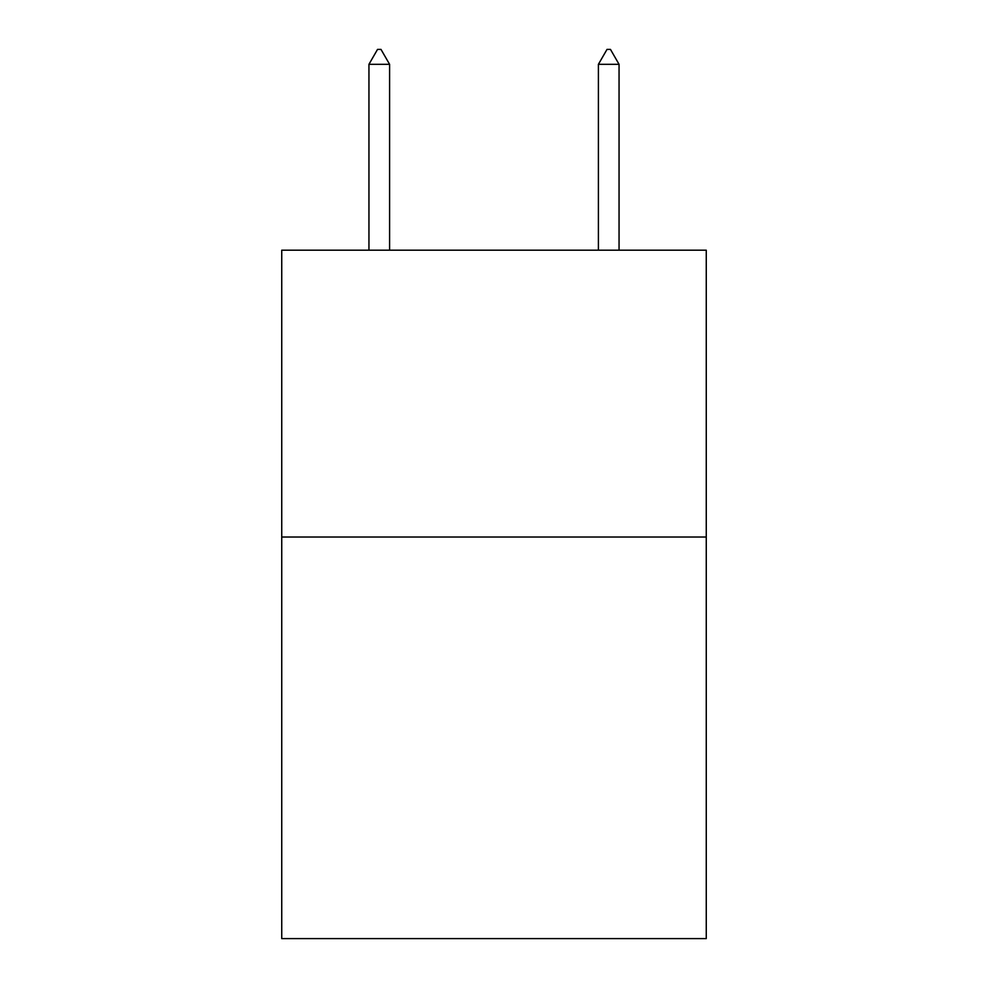 <?xml version="1.0" encoding="UTF-8"?>
<svg xmlns="http://www.w3.org/2000/svg" width="988" height="988" viewBox="0 0 988 988"><rect width="100%" height="100%" fill="white"/><g stroke="black" fill="none" stroke-linecap="round" stroke-linejoin="round"><path stroke-width="1.48" d="M706.259 537.027L706.259 938.6L281.741 938.6L281.741 250.186L706.259 250.186L706.259 537.027L281.741 537.027M389.593 64.319L380.985 49.4L377.54 49.4L368.944 64.319L389.593 64.319L389.593 250.186M368.944 64.319L368.944 250.186M607.015 49.4L610.461 49.4L619.056 64.319L598.407 64.319L607.015 49.4M619.056 250.186L619.056 64.319M598.407 250.186L598.407 64.319"/></g></svg>
